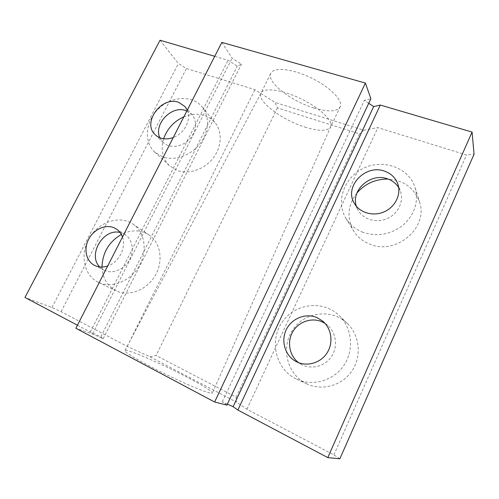 <?xml version="1.0" encoding="UTF-8"?>
<svg xmlns="http://www.w3.org/2000/svg" width="499" height="499" viewBox="0 0 499 499"><rect width="100%" height="100%" fill="white"/><g stroke="black" fill="none" stroke-linecap="round" stroke-linejoin="round"><path stroke-width="0.37" stroke-dasharray="2.5 1.87" d="M98.184 282.203C83.533 275.155 79.684 253.729 89.489 237.798C99.039 221.724 119.729 214.963 132.934 224.032C144.885 231.954 147.885 251.228 138.947 266.304C130.164 281.467 111.47 288.696 98.403 282.309L98.184 282.203M120.084 232.509L125 234.511C132.622 239.252 134.568 251.278 129.01 260.609C123.546 269.996 111.882 274.369 103.867 270.159L99.65 266.915M101.996 267.027C102.476 278.005 107.148 285.89 116.011 290.686L116.23 290.792C128.885 296.974 146.831 290.119 155.183 275.61C163.678 261.183 160.659 242.664 149.076 234.979C140.531 229.677 131.287 229.496 121.338 234.449M122.486 237.013C126.54 247.46 118.955 262.437 107.69 265.986M296.013 378.835C275.467 368.954 269.104 340.53 282.203 322.073C294.872 303.305 323.127 299.712 339.289 315.642C352.032 327.887 354.365 349.724 343.992 365.181C333.737 380.712 312.723 386.731 296.674 379.153L296.013 378.835M325.061 323.414L327.544 325.254C336.245 332.571 338.141 346.693 331.486 356.542C324.93 366.459 311.226 369.934 301.265 364.382L298.658 362.704M306.398 383.656L307.028 383.956C322.373 391.197 342.364 385.515 352.082 370.763C361.912 356.093 359.629 335.297 347.441 323.583C331.978 308.338 304.995 311.657 292.969 329.527C280.525 347.104 286.75 374.213 306.398 383.656M363.054 232.341C355.625 229.446 349.924 224.799 345.944 218.4C335.272 201.178 344.41 176.677 364.301 167.882C384.024 158.694 409.33 168.088 415.23 187.917C418.723 201.908 414.744 214.252 403.292 224.962C390.811 234.561 377.394 237.019 363.054 232.341M398.701 187.605L400.416 191.173C404.171 201.328 398.14 213.94 387.168 218.631C376.252 223.433 362.966 219.335 357.914 209.911L356.392 206.305M356.953 192.976C347.691 205.201 346.537 217.789 353.479 230.731C357.303 236.875 362.761 241.354 369.859 244.154C395.807 255.6 428.841 227.706 419.509 201.964C414.282 187.93 403.834 180.301 388.16 179.066M162.3 156.692L154.659 151.995C143.375 141.654 145.565 120.895 158.738 108.564C171.718 96.026 192.545 94.972 202.195 106.936C209.998 116.367 209.031 132.453 199.631 144.149C190.294 155.881 174.095 161.214 162.3 156.692M186.832 110.984L192.053 114.745C197.741 121.213 196.151 133.021 188.466 140.219C180.856 147.498 169.055 148.384 162.973 142.315L159.886 137.761M163.647 138.753C160.485 149.575 162.437 158.576 169.504 165.768L176.902 170.34C188.316 174.781 203.879 169.754 212.799 158.52C221.781 147.324 222.616 131.83 215.044 122.667C206.91 113.959 196.519 112.007 183.857 116.81M187.244 110.179C191.628 119.448 184.474 133.582 173.272 137.537M304.858 127.07C319.285 131.511 327.924 131.356 330.775 126.609L330.806 126.515C333.17 120.558 319.129 107.297 299.993 98.309C280.887 89.24 262.848 87.331 260.827 93.419L260.79 93.506C257.353 101.571 282.428 120.14 304.858 127.07M314.046 108.015C328.498 112.244 337.255 111.757 340.312 106.568C343.075 100.143 329.315 86.371 310.16 77.395C291.029 68.338 272.76 66.997 270.614 73.684C266.828 82.441 291.559 101.409 314.046 108.015M187.437 377.387C161.894 363.902 126.833 348.626 124.962 350.466C122.879 351.446 141.304 362.374 165.556 374.213C189.788 386.064 211.351 394.665 212.325 393.137C212.287 391.384 203.991 386.132 187.437 377.387M149.968 356.797L156.093 355.488L236.152 397.173L236.47 402.113L149.968 356.797L127.226 346.4L61.078 311.675L51.965 307.49L24.95 297.466M339.869 458.774L333.875 454.895L246.893 409.224L236.47 402.113M226.914 405.126L222.311 401.826L227.388 404.109M77.445 325.223L90.288 332.016L100.842 336.825L103.15 338.815L92.446 333.943L75.898 328.267M236.152 397.173L359.548 133.875L277.456 107.921L274.974 102.407L363.752 130.202L359.548 133.875M363.752 130.202L377.88 127.625L466.503 154.983L474.05 154.241M246.893 409.224L377.88 127.625M160.042 40.226L178.386 63.492L186.458 68.525L254.933 89.664L274.974 102.407M221.849 42.39L232.085 58.158L241.422 64.184L237.299 66.18L228.074 60.254L214.738 56.325M368.724 103.305L364.345 100.368L370.882 98.708M61.078 311.675L186.458 68.525M127.226 346.4L254.933 89.664M51.965 307.49L178.386 63.492M90.288 332.016L228.074 60.254M100.842 336.825L237.299 66.18M103.15 338.815L241.422 64.184M92.446 333.943L232.085 58.158M222.311 401.826L364.345 100.368M333.875 454.895L466.503 154.983M277.456 107.921L156.093 355.488M98.403 282.309L116.23 290.792M132.934 224.032L149.076 234.979M94.479 265.343L103.867 270.159M116.167 228.898L125 234.511M296.674 379.153L307.028 383.956M339.289 315.642L347.441 323.583M295.813 361.395L301.265 364.382M322.828 321.225L327.544 325.254M345.944 218.4L353.479 230.731M415.23 187.917L419.509 201.964M354.159 203.031L357.914 209.911M397.734 183.719L400.416 191.173M154.659 151.995L169.504 165.768M202.195 106.936L215.044 122.667M155.239 134.742L162.973 142.315M184.961 106.537L192.053 114.745M270.614 73.684L260.79 93.506M340.312 106.568L330.775 126.609M260.827 93.419L124.962 350.466M330.806 126.515L212.325 393.137"/><path stroke-width="0.75" d="M99.65 266.915C87.419 254.671 103.393 228.012 120.084 232.509M121.338 234.449C108.963 241.828 102.513 252.687 101.996 267.027M107.69 265.986C102.925 267.558 98.521 267.345 94.479 265.343C86.04 261.077 83.483 248.82 88.741 239.058C93.887 229.234 105.651 223.995 114.215 227.843L116.167 228.898C119.105 230.794 121.213 233.501 122.486 237.013M298.658 362.704C289.358 355.831 286.806 341.934 292.707 331.847C298.502 321.699 311.657 317.146 322.104 321.824L325.061 323.414M317.258 317.72L322.828 321.225C331.729 328.716 333.644 343.193 326.801 353.311C320.065 363.497 306.006 367.077 295.813 361.395C284.904 355.475 280.688 340.698 286.357 329.471C291.884 318.169 306.049 312.698 317.258 317.72M356.392 206.305C350.629 190.138 370.676 172.398 387.536 178.848C392.357 180.526 396.081 183.445 398.701 187.605M388.16 179.066C375.529 178.985 365.125 183.62 356.953 192.976M384.548 171.157C390.966 173.434 395.364 177.619 397.734 183.719C401.57 194.092 395.37 207.023 384.118 211.857C372.921 216.809 359.311 212.655 354.159 203.031C344.036 186.42 365.524 163.878 384.548 171.157M159.886 137.761C153.318 124.226 171.668 105.015 185.84 110.61L186.832 110.984M183.857 116.81C173.958 121.351 167.221 128.667 163.647 138.753M173.272 137.537C166.061 140.007 160.048 139.071 155.239 134.742C141.772 122.873 161.557 95.627 178.648 102.345L184.961 106.537L187.244 110.179M227.388 404.109L233.108 406.685L237.867 410.047L327.787 457.595L339.869 458.774L474.05 154.241L472.079 132.079L380.3 105.058L373.651 106.611L368.724 103.305M214.62 402.019L226.914 405.126L370.882 98.708L365.411 83.077L221.849 42.39L75.898 328.267L214.62 402.019L365.411 83.077M214.738 56.325L160.042 40.226L24.95 297.466L77.445 325.223M233.108 406.685L373.651 106.611M237.867 410.047L380.3 105.058M327.787 457.595L472.079 132.079"/></g></svg>
